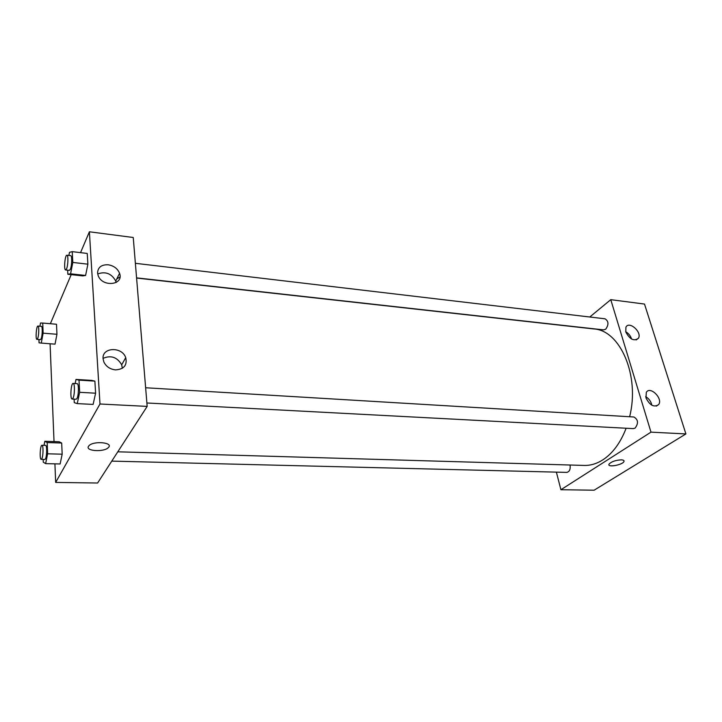 <?xml version="1.0" encoding="UTF-8"?>
<svg xmlns="http://www.w3.org/2000/svg" width="722" height="722" viewBox="0 0 722 722"><rect width="100%" height="100%" fill="white"/><g stroke="black" fill="none" stroke-linecap="round" stroke-linejoin="round"><path stroke-width="1.08" d="M589.775 317.003L610.767 299.666L644.502 304.061L685.9 433.931L594.107 490.211L560.913 489.724L556.382 472.125M621.29 459.851C623.474 459.968 624.359 460.537 623.952 461.557C622.608 464.995 606.949 467.73 609.025 464.156C611.408 461.629 615.496 460.194 621.29 459.851M610.767 299.666L650.982 432.144L685.9 433.931M650.982 432.144L560.913 489.724M608.926 464.824C609.278 467.504 622.842 464.562 623.952 461.557L624.043 460.898M625.784 331.921L625.929 327.183C629.061 320.487 642.291 332.165 638.456 338.23C634.024 341.551 629.801 339.448 625.784 331.921M645.982 397.903L646.316 392.344C650.152 385.638 663.211 398.58 658.663 404.564C654.06 407.695 649.836 405.475 645.982 397.903M631.579 339.042C630.577 335.874 628.627 333.438 625.73 331.732M651.849 405.241C651.054 401.513 648.997 398.643 645.676 396.631M111.775 461.114L566.815 472.387C569.523 471.719 570.606 469.264 570.073 465.013M136.575 277.862L603.601 329.873L605.731 329.178C608.899 324.611 608.664 321.155 605.036 318.808L135.375 263.304M146.891 402.984L633.284 428.615L635.125 428.092C638.645 423.263 638.23 419.563 633.871 416.991L145.636 387.759M117.794 451.81L584.17 465.428C590.488 465.6 596.706 463.75 602.816 459.878C612.716 453.389 620.487 442.839 626.136 428.236M629.62 416.738C640.134 375.639 620.063 330.153 593.737 328.934L136.593 278.06M119.978 276.941L116.756 279.008M147.171 406.405L133.245 237.502L89.393 231.789L99.988 403.995L147.171 406.405L97.605 483.018L55.666 482.413L54.917 463.858M108.192 264.784C113.814 265.741 117.605 268.575 119.554 273.286C124.202 285.154 102.172 287.618 98.129 275.488L97.569 272.952C97.903 267.275 101.441 264.55 108.192 264.784M115.493 369.881C110.024 369.24 106.152 366.605 103.86 361.975L103.075 358.735C101.802 347.165 122.081 346.361 125.727 357.652C127.37 365.242 123.958 369.321 115.493 369.881M61.686 443.028L59.177 441.756L61.686 443.028L62.173 454.201L61.686 443.028L47.201 442.559L47.625 453.795L45.63 463.641L43.266 462.161L43.167 459.409M60.125 463.975L62.173 454.201L60.125 463.975L45.63 463.641M56.948 334.286L56.506 324.25L56.948 334.286L55.025 344.15L56.948 334.286L43.121 333.158L41.262 343.085L39.06 342.833L38.943 339.53M87.885 264.18L87.236 253.449L87.885 264.18L85.593 275.461L87.885 264.18L72.805 262.447L70.585 273.818L67.841 274.27L67.642 270.181M82.714 275.903L85.593 275.461L82.714 275.903L67.841 274.27M99.988 403.995L55.666 482.413M50.359 323.718L71.198 274.64M80.539 252.646L89.393 231.789M54.024 441.593L50.08 343.771M93.12 404.419L95.602 393.201L94.88 381.117L91.721 380.395L94.88 381.117L95.602 393.201L93.12 404.419L77.245 403.616L74.267 402.641L74.095 399.149M116.107 282.537L115.746 281.066C111.603 273.557 105.593 271.174 97.696 273.936M122.334 368.292L121.693 364.8C117.199 357.128 110.98 354.98 103.056 358.356M88.472 446.349L88.968 445.718C93.616 440.537 113.877 442.505 108.399 447.523C104.329 452.306 85.142 451.241 88.472 446.349C85.142 451.241 104.329 452.306 108.399 447.523C113.877 442.505 93.607 440.537 88.968 445.718M44.015 445.33L44.818 441.286L47.201 442.559M41.226 459.363L44.863 459.454L45.459 458.885C46.984 456.313 47.101 445.041 45.603 445.375L41.966 445.266C40.188 444.878 39.403 459.634 41.226 459.363L41.813 458.795C43.32 456.223 43.446 444.933 41.966 445.266M44.818 441.286L59.177 441.756M47.625 453.795L62.173 454.201M39.936 326.227L40.531 323.005L42.742 323.059L43.121 333.158M36.948 339.367L40.405 339.638L41.1 338.817C42.445 335.929 42.67 326.127 41.398 326.353L37.941 326.064C36.353 325.622 35.315 339.548 36.948 339.367L37.643 338.537C38.97 335.649 39.205 325.83 37.941 326.064M42.742 323.059L56.506 324.25M41.262 343.085L55.025 344.15M75.142 383.544L76.009 379.429L79.014 380.142L79.655 392.308L77.245 403.616M72.155 399.049L76.144 399.257L76.983 398.463C78.815 395.34 78.933 383.364 77.137 383.662L73.148 383.427C70.946 382.931 69.899 399.284 72.155 399.049L72.985 398.246C74.799 395.115 74.926 383.12 73.148 383.427M76.009 379.429L91.721 380.395M79.014 380.142L94.88 381.117M79.655 392.308L95.602 393.201M68.879 255.453L69.483 252.339L72.236 251.644L72.805 262.447M65.621 269.956L69.384 270.371L70.35 269.243C71.938 265.795 72.191 255.48 70.693 255.66L66.929 255.218C64.998 254.658 63.626 270.073 65.621 269.956L66.568 268.819C68.139 265.362 68.409 255.037 66.929 255.218M72.236 251.644L87.236 253.449M70.585 273.818L85.593 275.461M680.548 417.145L683.499 426.395M649.908 321.019L652.625 329.53M638.456 338.23L636.199 339.927M658.663 404.564L656.298 406.134M119.554 273.286L115.746 281.066M125.727 357.652L121.693 364.8"/></g></svg>
